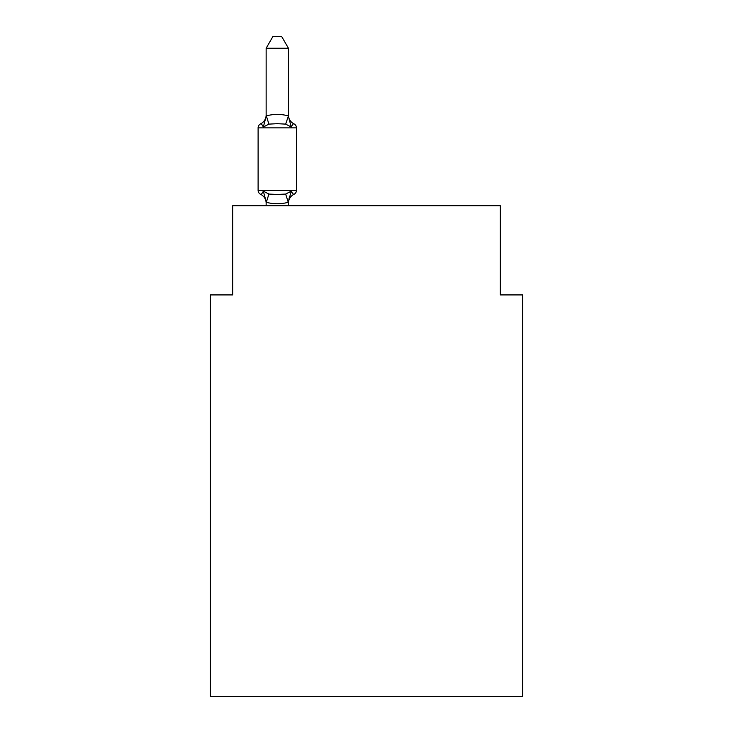 <?xml version="1.0" encoding="UTF-8"?>
<svg xmlns="http://www.w3.org/2000/svg" width="733" height="733" viewBox="0 0 733 733"><rect width="100%" height="100%" fill="white"/><g stroke="black" fill="none" stroke-linecap="round" stroke-linejoin="round"><path stroke-width="1.1" d="M522.62 696.35L522.62 294.913L500.309 294.913L500.309 205.698L232.691 205.698L232.691 294.913L210.38 294.913L210.38 696.35L522.62 696.35M266.143 203.151A9.813 9.813 0 0 0 260.618 194.327C260.902 194.969 261.809 193.915 263.349 191.185C261.809 193.915 260.902 194.969 260.618 194.327C260.902 194.969 261.809 193.915 263.349 191.185C261.809 193.915 260.902 194.969 260.618 194.327C260.902 194.969 261.809 193.915 263.349 191.185C261.809 193.915 260.902 194.969 260.618 194.327C260.902 194.969 261.809 193.915 263.349 191.185C261.809 193.915 260.902 194.969 260.618 194.327C260.902 194.969 261.809 193.915 263.349 191.185C261.809 193.915 260.902 194.969 260.618 194.327A4.462 4.462 0 0 1 258.108 190.314L296.471 190.314L296.471 127.863A4.462 4.462 0 0 0 293.96 123.859C293.676 123.217 292.769 124.262 291.23 126.992C292.769 124.262 293.676 123.217 293.96 123.859C293.676 123.217 292.769 124.262 291.23 126.992C292.769 124.262 293.676 123.217 293.96 123.859C293.676 123.217 292.769 124.262 291.23 126.992C292.769 124.262 293.676 123.217 293.96 123.859C293.676 123.217 292.769 124.262 291.23 126.992C292.769 124.262 293.676 123.217 293.96 123.859C293.676 123.217 292.769 124.262 291.23 126.992L285.659 124.124L277.294 123.675L268.929 124.124L263.349 126.992C261.809 124.262 260.902 123.217 260.618 123.859L261.892 124.463L260.618 123.859C260.902 123.217 261.809 124.262 263.349 126.992C261.809 124.262 260.902 123.217 260.618 123.859A9.813 9.813 0 0 0 266.143 115.035M288.445 48.25L266.143 48.25L272.832 36.65L281.747 36.65L288.445 48.25L288.445 116.345L291.23 126.992M293.96 194.327C293.676 194.969 292.769 193.915 291.23 191.185C292.769 193.915 293.676 194.969 293.96 194.327C293.676 194.969 292.769 193.915 291.23 191.185L288.261 202.29C280.941 204.26 273.62 204.26 266.317 202.29L263.349 191.185L268.929 194.053L277.294 194.502L285.659 194.053L291.23 191.185C292.769 193.915 293.676 194.969 293.96 194.327L292.696 193.714L293.96 194.327C293.676 194.969 292.769 193.915 291.23 191.185C292.769 193.915 293.676 194.969 293.96 194.327A4.462 4.462 0 0 0 296.471 190.314A4.462 4.462 0 0 1 293.96 194.327A9.813 9.813 0 0 0 288.445 203.151M288.445 201.832L289.489 196.581M288.445 115.951L285.659 124.124M266.143 48.25L266.143 116.345L263.349 126.992C261.809 124.262 260.902 123.217 260.618 123.859C260.902 123.217 261.809 124.262 263.349 126.992C261.809 124.262 260.902 123.217 260.618 123.859A4.462 4.462 0 0 0 258.108 127.863L258.108 190.314M266.143 115.951L266.317 115.887C273.647 113.917 280.959 113.917 288.261 115.887M288.445 205.698L288.445 202.235M266.143 205.698L266.143 202.235M288.445 115.035A9.813 9.813 0 0 0 293.96 123.859A4.462 4.462 0 0 1 296.471 127.863L258.108 127.863M268.929 194.053L266.317 202.29M285.659 194.053L288.261 202.29M266.317 115.887L268.929 124.124"/></g></svg>
